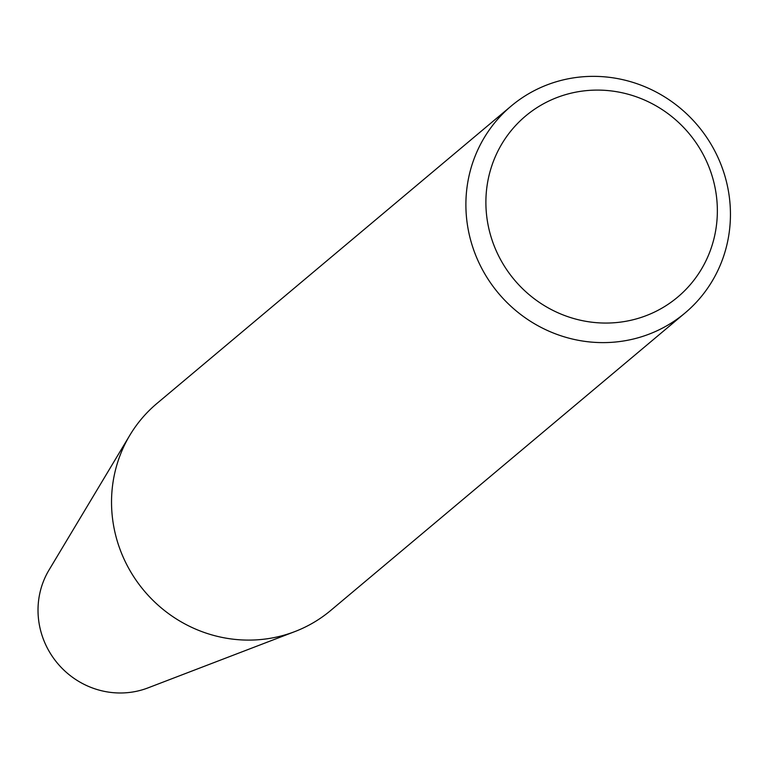 <?xml version="1.0" encoding="UTF-8"?>
<svg xmlns="http://www.w3.org/2000/svg" width="767" height="767" viewBox="0 0 767 767"><rect width="100%" height="100%" fill="white"/><g stroke="black" fill="none" stroke-linecap="round" stroke-linejoin="round"><path stroke-width="1.15" d="M511.273 105.98L156.919 403.471A135.136 130.227 50 0 0 129.891 435.167A135.136 130.227 50 0 0 144.071 590.705A135.136 130.227 50 0 0 294.796 631.605A135.136 130.227 50 0 0 330.702 610.474L685.056 312.984A135.136 130.227 -130 0 1 636.313 338.276A135.136 130.227 -130 0 1 482.376 269.553A135.136 130.227 -130 0 1 511.273 105.98A135.136 130.227 -130 0 1 560.015 80.698A135.136 130.227 -130 0 1 713.962 149.412A135.136 130.227 -130 0 1 685.056 312.984M129.891 435.167L49.04 569.986A81.11 78.157 50 0 0 57.544 663.34A81.11 78.157 50 0 0 148.012 687.884L294.796 631.605M634.999 319.264A118.243 113.938 -130 0 1 488.962 175.787A118.243 113.938 -130 0 1 680.904 124.685A118.243 113.938 -130 0 1 634.999 319.264"/></g></svg>
